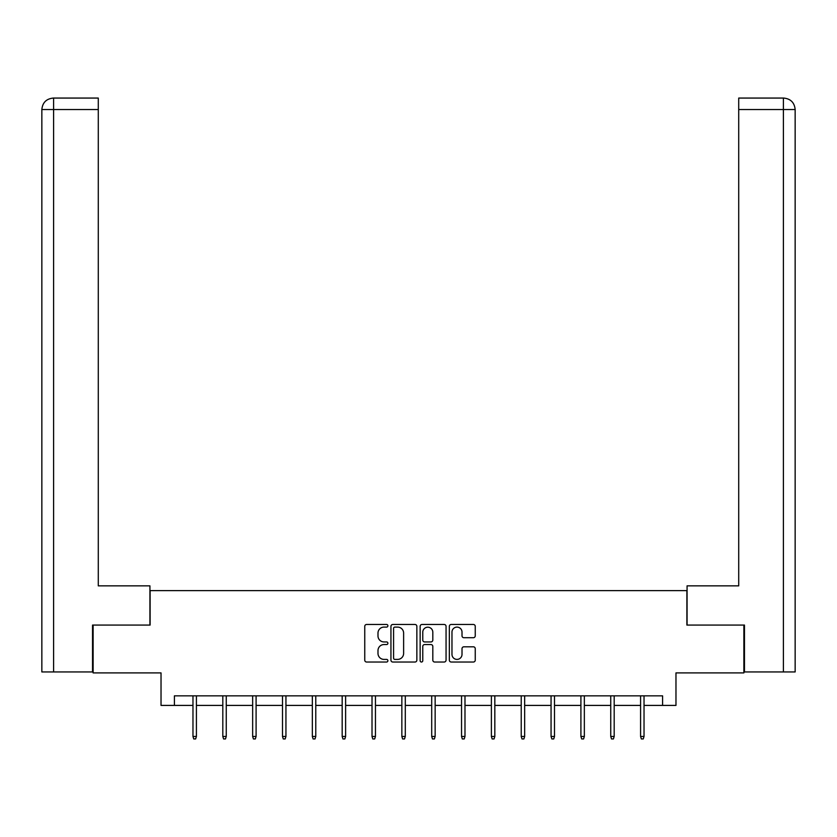 <?xml version="1.0" encoding="UTF-8"?>
<svg xmlns="http://www.w3.org/2000/svg" width="837" height="837" viewBox="0 0 837 837"><rect width="100%" height="100%" fill="white"/><g stroke="black" fill="none" stroke-linecap="round" stroke-linejoin="round"><path stroke-width="1.26" d="M387.897 625.783A1.318 1.318 0 0 0 386.579 624.475L366.627 624.475A1.873 1.873 0 0 0 364.754 626.348L364.754 660.142A1.873 1.873 0 0 0 366.627 662.025L386.579 662.025A1.318 1.318 0 0 0 387.897 660.707A1.318 1.318 0 0 0 386.579 659.399L383.995 659.399A6.005 6.005 0 0 1 377.989 653.383L377.989 650.569A6.005 6.005 0 0 1 383.995 644.563L386.579 644.563A1.318 1.318 0 0 0 387.897 643.245A1.318 1.318 0 0 0 386.579 641.937L383.995 641.937A6.005 6.005 0 0 1 377.989 635.921L377.989 633.107A6.005 6.005 0 0 1 383.995 627.101L386.579 627.101A1.318 1.318 0 0 0 387.897 625.783M473.376 637.71A1.873 1.873 0 0 0 475.249 635.827L475.249 626.348A1.873 1.873 0 0 0 473.376 624.475L451.216 624.475A1.873 1.873 0 0 0 449.343 626.348L449.343 660.142A1.873 1.873 0 0 0 451.216 662.025L473.376 662.025A1.873 1.873 0 0 0 475.249 660.142L475.249 648.696A1.873 1.873 0 0 0 473.376 646.813L463.897 646.813A1.873 1.873 0 0 0 462.014 648.696L462.014 654.367A5.022 5.022 0 0 1 456.992 659.399A5.022 5.022 0 0 1 451.97 654.367L451.97 632.123A5.022 5.022 0 0 1 456.992 627.101A5.022 5.022 0 0 1 462.014 632.123L462.014 635.827A1.873 1.873 0 0 0 463.897 637.71L473.376 637.71M174.41 705.413L174.41 695.85L662.59 695.85L662.59 705.413L675.972 705.413L675.972 672.896L743.884 672.896L743.884 625.072L686.884 625.072L686.884 590.64L150.116 590.64L150.116 625.072L93.116 625.072L93.116 672.896L161.028 672.896L161.028 705.413L192.97 705.413M416.857 626.348A1.873 1.873 0 0 0 414.985 624.475L392.825 624.475A1.873 1.873 0 0 0 390.942 626.348L390.942 660.142A1.873 1.873 0 0 0 392.825 662.025L414.985 662.025A1.873 1.873 0 0 0 416.857 660.142L416.857 626.348M422.015 624.475L444.175 624.475A1.873 1.873 0 0 1 446.058 626.348L446.058 660.142A1.873 1.873 0 0 1 444.175 662.025L434.696 662.025A1.873 1.873 0 0 1 432.813 660.142L432.813 646.436A1.873 1.873 0 0 0 430.94 644.563L424.652 644.563A1.873 1.873 0 0 0 422.769 646.436L422.769 660.707A1.318 1.318 0 0 1 421.461 662.025A1.318 1.318 0 0 1 420.143 660.707L420.143 626.348A1.873 1.873 0 0 1 422.015 624.475M196.413 705.413L222.809 705.413M226.252 705.413L252.648 705.413M256.091 705.413L282.498 705.413M285.94 705.413L312.337 705.413M315.779 705.413L342.176 705.413M345.618 705.413L372.015 705.413M375.457 705.413L401.854 705.413M405.296 705.413L431.704 705.413M435.146 705.413L461.543 705.413M464.985 705.413L491.382 705.413M494.824 705.413L521.221 705.413M524.663 705.413L551.06 705.413M554.502 705.413L580.909 705.413M584.352 705.413L610.748 705.413M614.191 705.413L640.587 705.413M644.03 705.413L662.59 705.413M394.886 627.101A1.318 1.318 0 0 0 393.578 628.409L393.578 658.081A1.318 1.318 0 0 0 394.886 659.399L397.606 659.399A6.005 6.005 0 0 0 403.622 653.383L403.622 633.107A6.005 6.005 0 0 0 397.606 627.101L394.886 627.101M432.813 632.217A5.022 5.022 0 0 0 427.791 627.195A5.022 5.022 0 0 0 422.769 632.217L422.769 640.054A1.873 1.873 0 0 0 424.652 641.937L430.94 641.937A1.873 1.873 0 0 0 432.813 640.054L432.813 632.217M192.97 736.445L193.734 738.935L195.649 738.935L196.413 736.445L192.97 736.445L192.97 695.85M196.413 736.445L196.413 695.85M149.928 625.072L149.928 585.858L98.285 585.858L98.285 109.542L53.61 109.542L53.61 671.944L92.541 671.944L92.541 625.072L93.116 625.072M53.61 671.944L41.85 671.944L41.85 109.542C42.541 102.574 46.359 98.756 53.317 98.065L98.285 98.065L98.285 109.542M56.194 98.065L53.61 98.065L53.61 109.542L41.85 109.542C42.52 102.585 46.349 98.756 53.327 98.065L98.285 98.065M687.072 625.072L687.072 585.858L738.715 585.858L738.715 98.065L783.662 98.065L738.715 98.065M795.15 557.17L795.15 109.542L795.15 671.944L744.459 671.944L744.459 625.072L743.884 625.072M783.673 98.065L780.806 98.065L783.673 98.065C790.641 98.756 794.459 102.574 795.15 109.542L738.715 109.542M222.809 736.445L223.573 738.935L225.488 738.935L226.252 736.445L222.809 736.445L222.809 695.85M226.252 736.445L226.252 695.85M252.648 736.445L253.412 738.935L255.327 738.935L256.091 736.445L252.648 736.445L252.648 695.85M256.091 736.445L256.091 695.85M282.498 736.445L283.262 738.935L285.166 738.935L285.94 736.445L282.498 736.445L282.498 695.85M285.94 736.445L285.94 695.85M312.337 736.445L313.101 738.935L315.015 738.935L315.779 736.445L312.337 736.445L312.337 695.85M315.779 736.445L315.779 695.85M342.176 736.445L342.94 738.935L344.854 738.935L345.618 736.445L342.176 736.445L342.176 695.85M345.618 736.445L345.618 695.85M372.015 736.445L372.779 738.935L374.694 738.935L375.457 736.445L372.015 736.445L372.015 695.85M375.457 736.445L375.457 695.85M401.854 736.445L402.618 738.935L404.533 738.935L405.296 736.445L401.854 736.445L401.854 695.85M405.296 736.445L405.296 695.85M431.704 736.445L432.467 738.935L434.382 738.935L435.146 736.445L431.704 736.445L431.704 695.85M435.146 736.445L435.146 695.85M461.543 736.445L462.306 738.935L464.221 738.935L464.985 736.445L461.543 736.445L461.543 695.85M464.985 736.445L464.985 695.85M491.382 736.445L492.146 738.935L494.06 738.935L494.824 736.445L491.382 736.445L491.382 695.85M494.824 736.445L494.824 695.85M521.221 736.445L521.985 738.935L523.899 738.935L524.663 736.445L521.221 736.445L521.221 695.85M524.663 736.445L524.663 695.85M551.06 736.445L551.834 738.935L553.738 738.935L554.502 736.445L551.06 736.445L551.06 695.85M554.502 736.445L554.502 695.85M580.909 736.445L581.673 738.935L583.588 738.935L584.352 736.445L580.909 736.445L580.909 695.85M584.352 736.445L584.352 695.85M610.748 736.445L611.512 738.935L613.427 738.935L614.191 736.445L610.748 736.445L610.748 695.85M614.191 736.445L614.191 695.85M640.587 736.445L641.351 738.935L643.266 738.935L644.03 736.445L640.587 736.445L640.587 695.85M644.03 736.445L644.03 695.85M41.85 109.542L41.85 557.17M783.39 671.944L783.39 98.065"/></g></svg>
